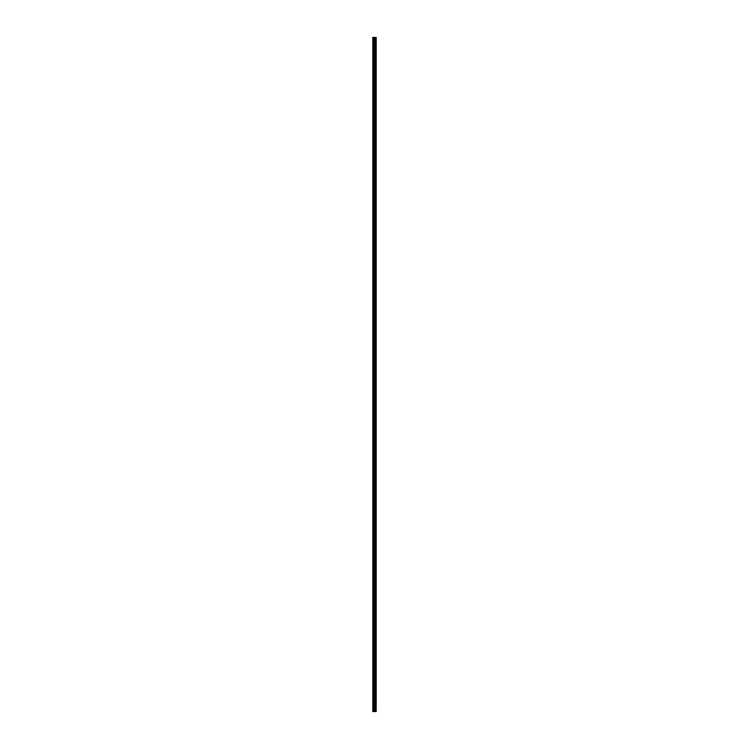 <?xml version="1.0" encoding="UTF-8"?>
<svg xmlns="http://www.w3.org/2000/svg" width="749" height="749" viewBox="0 0 749 749"><rect width="100%" height="100%" fill="white"/><g stroke="black" fill="none" stroke-linecap="round" stroke-linejoin="round"><path stroke-width="1.12" d="M374.294 711.55L376.204 711.55L376.204 37.45L372.796 37.45L372.796 711.55L374.294 711.55L374.294 37.45M376.204 37.45L376.176 711.55M374.903 711.55L374.903 37.45M374.846 711.55L374.846 37.45M373.021 711.55L373.021 37.45M376.017 711.55L376.017 37.45M375.961 711.55L375.961 37.45M375.633 711.55L375.633 37.45M375.539 711.55L375.539 37.45M375.324 711.55L375.324 37.45M375.23 711.55L375.23 37.45M374.762 711.55L374.762 37.45M374.631 711.55L374.631 37.45M374.425 711.55L374.425 37.45M373.854 711.55L373.854 37.45M373.582 711.55L373.582 37.45"/></g></svg>
